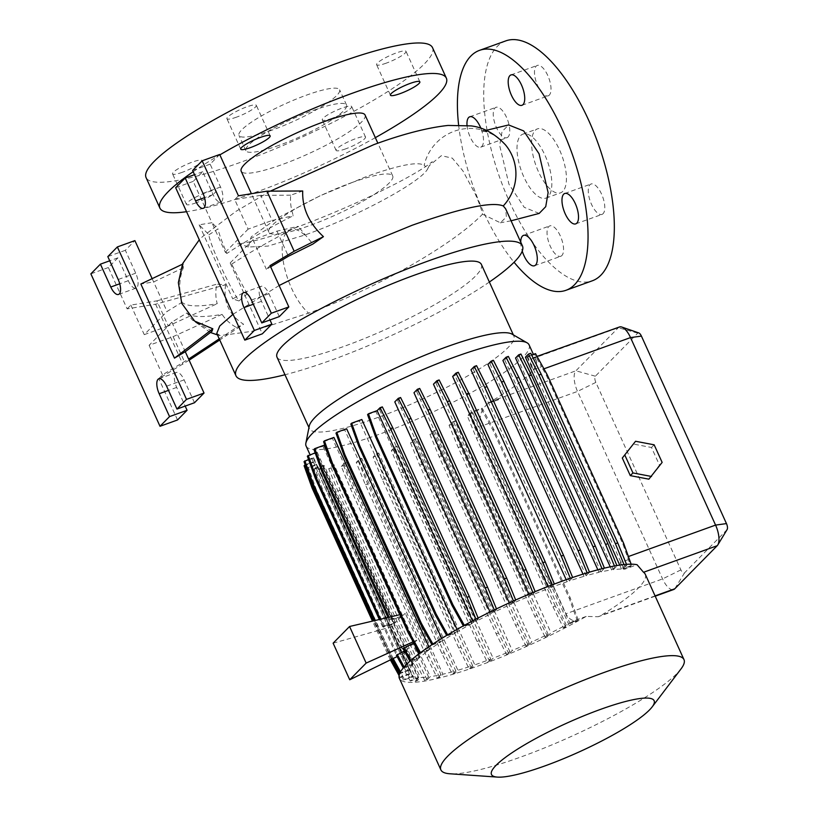 <?xml version="1.0" encoding="UTF-8"?>
<svg xmlns="http://www.w3.org/2000/svg" width="818" height="818" viewBox="0 0 818 818"><rect width="100%" height="100%" fill="white"/><g stroke="black" fill="none" stroke-linecap="round" stroke-linejoin="round"><path stroke-width="0.61" stroke-dasharray="4.09 3.07" d="M539.164 213.426L524.215 207.312L508.98 184.306L499.686 145.563L502.047 131.565L508.653 124.95M216.76 333.407L220.195 335.605L251.617 331.392L308.621 313.151C374.511 289.644 453.469 244.551 482.497 214.193C481.567 209.5 479.113 202.67 475.135 193.723L462.896 170.86L452.323 158.15L441.362 155.676L429.378 165.584L427.978 168.181L424.164 165.369A46.759 45.982 140.3 0 1 458.796 129.847A46.759 45.982 140.3 0 1 505.463 144.858C497.508 136.678 490.33 132.199 483.919 131.422L480.575 130.992L486.199 130.348M562.845 191.34A34.008 13.886 70.2 0 1 560.555 192.843A34.008 13.886 70.2 0 1 537.129 168.631A34.008 13.886 70.2 0 1 535.187 130.369A34.008 13.886 70.2 0 1 537.487 128.866A34.008 13.886 70.2 0 1 560.903 153.078A34.008 13.886 70.2 0 1 562.845 191.34M548.244 196.606A34.008 13.886 70.2 0 1 545.954 198.109A34.008 13.886 70.2 0 1 522.538 173.897A34.008 13.886 70.2 0 1 520.585 135.635A34.008 13.886 70.2 0 1 522.886 134.132A34.008 13.886 70.2 0 1 546.301 158.344A34.008 13.886 70.2 0 1 548.244 196.606M236.586 117.127A16.155 2.832 -24.4 0 1 226.913 118.682A16.155 2.832 -24.4 0 1 246.658 106.902A16.155 2.832 -24.4 0 1 256.331 105.338A16.155 2.832 -24.4 0 1 236.586 117.127M182.24 172.322A16.155 2.832 -24.4 0 1 172.567 173.886A16.155 2.832 -24.4 0 1 192.312 162.097A16.155 2.832 -24.4 0 1 201.985 160.543A16.155 2.832 -24.4 0 1 182.24 172.322M196.075 202.813A16.155 2.832 -24.4 0 1 186.392 204.367A16.155 2.832 -24.4 0 1 206.136 192.588A16.155 2.832 -24.4 0 1 215.819 191.023A16.155 2.832 -24.4 0 1 196.075 202.813M331.934 118.344A16.155 2.832 -24.4 0 1 322.261 119.898A16.155 2.832 -24.4 0 1 342.006 108.109A16.155 2.832 -24.4 0 1 351.679 106.555A16.155 2.832 -24.4 0 1 331.934 118.344M345.769 148.825A16.155 2.832 -24.4 0 1 336.096 150.389A16.155 2.832 -24.4 0 1 355.84 138.6A16.155 2.832 -24.4 0 1 365.513 137.035A16.155 2.832 -24.4 0 1 345.769 148.825M386.28 63.139A16.155 2.832 -24.4 0 1 376.607 64.704A16.155 2.832 -24.4 0 1 396.352 52.914A16.155 2.832 -24.4 0 1 406.025 51.36A16.155 2.832 -24.4 0 1 386.28 63.139M549.307 95.113A16.155 6.595 70.2 0 1 548.224 95.829A16.155 6.595 70.2 0 1 537.099 84.326A16.155 6.595 70.2 0 1 536.168 66.156A16.155 6.595 70.2 0 1 537.262 65.44A16.155 6.595 70.2 0 1 548.387 76.943A16.155 6.595 70.2 0 1 549.307 95.113M508.08 136.984A16.155 6.595 70.2 0 1 506.996 137.7A16.155 6.595 70.2 0 1 495.872 126.197A16.155 6.595 70.2 0 1 494.941 108.027A16.155 6.595 70.2 0 1 496.035 107.311A16.155 6.595 70.2 0 1 507.16 118.814A16.155 6.595 70.2 0 1 508.08 136.984M467.027 125.358A16.155 6.595 -109.8 0 0 472.334 141.105A16.155 6.595 -109.8 0 0 480.708 147.179A16.155 6.595 -109.8 0 0 481.802 146.463A16.155 6.595 -109.8 0 0 480.882 128.293M561.864 255.553A16.155 6.595 70.2 0 1 560.78 256.269A16.155 6.595 70.2 0 1 549.655 244.766A16.155 6.595 70.2 0 1 548.735 226.596A16.155 6.595 70.2 0 1 549.819 225.88A16.155 6.595 70.2 0 1 560.943 237.384A16.155 6.595 70.2 0 1 561.864 255.553M520.739 242.138A16.155 6.595 -109.8 0 0 522.242 251.085M603.091 213.682A16.155 6.595 70.2 0 1 602.007 214.398A16.155 6.595 70.2 0 1 590.882 202.895A16.155 6.595 70.2 0 1 589.952 184.725A16.155 6.595 70.2 0 1 591.046 184.009A16.155 6.595 70.2 0 1 602.171 195.512A16.155 6.595 70.2 0 1 603.091 213.682M505.759 40.9A127.516 52.066 -109.8 0 0 497.16 46.524A127.516 52.066 -109.8 0 0 504.45 190.011A127.516 52.066 -109.8 0 0 592.283 280.809M247.414 293.744C242.711 286.055 237.486 276.177 231.729 264.112L230.185 262.946L243.59 292.496L247.414 293.744L238.979 300.952C228.651 285.635 209.009 242.302 208.958 234.776L199.152 224.807L211.934 222.731L193.191 181.392L202.731 171.698L213.099 194.572A11.902 4.857 -109.8 0 0 220.85 201.995A11.902 4.857 -109.8 0 0 221.647 201.473A11.902 4.857 -109.8 0 0 220.523 187.036L210.144 164.162L219.684 154.479M181.749 303.314L178.6 282.956L183.334 263.805L183.304 267.823C179.04 278.754 178.631 290.237 182.066 302.271A180.696 31.687 155.6 0 0 217.21 303.693C215.492 297.241 215.359 290.738 216.831 284.173L225.656 284.746L155.614 304.224L127.138 308.867L108.385 267.527L117.925 257.844L128.293 280.707A11.902 4.857 -109.8 0 0 136.044 288.13A11.902 4.857 -109.8 0 0 136.851 287.609A11.902 4.857 -109.8 0 0 135.716 273.171L125.348 250.298L134.888 240.615M512.037 334.133A112.219 19.683 -24.4 0 1 513.847 336.004A112.219 19.683 -24.4 0 1 376.679 417.896A112.219 19.683 -24.4 0 1 309.47 428.724A112.219 19.683 -24.4 0 1 309.245 426.127M481.383 264.429A112.219 19.683 -24.4 0 1 344.204 346.321A112.219 19.683 -24.4 0 1 276.995 357.149M529.082 344.859A122.424 21.473 -24.4 0 1 379.429 434.205A122.424 21.473 -24.4 0 1 306.096 446.014M681.036 668.879A133.467 23.405 -24.4 0 1 520.831 757.008A133.467 23.405 -24.4 0 1 449.798 773.767M645.259 574.246A133.467 23.405 -24.4 0 1 601.128 615.351L598.265 616.721L586.189 616.424A133.467 23.405 -24.4 0 1 479.338 665.545A133.467 23.405 -24.4 0 1 399.399 678.419M489.368 282.026A157.271 27.577 -24.4 0 1 330.165 360.585A157.271 27.577 -24.4 0 1 284.981 374.746M482.497 214.193L500.381 222.782L506.393 216.934L505.606 208.754M351.985 182.547A68.006 11.922 -24.4 0 1 392.722 175.982A68.006 11.922 -24.4 0 1 309.582 225.615A68.006 11.922 -24.4 0 1 268.846 232.179A68.006 11.922 -24.4 0 1 351.985 182.547M427.978 168.181C423.284 180.87 357.885 216.32 304.828 235.032L267.967 246.095L248.345 247.016L251.208 236.862L277.466 218.099L319.95 195.86L367.037 176.32C399.307 164.95 418.356 161.299 424.164 165.369M365.063 115.011A68.006 11.922 -24.4 0 1 281.924 164.643A68.006 11.922 -24.4 0 1 241.187 171.197M375.329 137.659A157.271 27.577 -24.4 0 1 254.101 192.905A157.271 27.577 -24.4 0 1 186.545 211.688M432.517 47.648A157.271 27.577 -24.4 0 1 240.267 162.414A157.271 27.577 -24.4 0 1 146.074 177.588M272.067 130.113A55.256 9.693 -24.4 0 1 238.979 135.451A55.256 9.693 -24.4 0 1 306.525 95.123A55.256 9.693 -24.4 0 1 339.613 89.796A55.256 9.693 -24.4 0 1 272.067 130.113M278.989 145.359A55.256 9.693 -24.4 0 1 245.891 150.686A55.256 9.693 -24.4 0 1 313.437 110.369A55.256 9.693 -24.4 0 1 346.535 105.031A55.256 9.693 -24.4 0 1 278.989 145.359M279.132 285.513L233.069 314.245M225.656 284.746C223.028 301.76 228.999 314.93 243.58 324.245L219.735 339.981M186.913 312.946A180.696 31.687 155.6 0 0 222.056 314.357L173.109 336.658L149.091 345.319L171.882 322.169L186.913 312.946L192.373 320.073L212.056 331.208M219.224 338.867L236.474 327.476C230.584 324.286 225.768 319.91 222.056 314.357M236.474 327.476L243.58 324.245M231.729 264.112A180.696 31.687 -24.4 0 1 298.141 226.33L312.895 244.04M208.958 234.776L217.987 228.876C219.019 233.815 221.985 242.005 226.893 253.437A180.696 31.687 -24.4 0 1 293.304 215.666C290.85 208.355 290.001 201.535 290.738 195.185L302.721 190.993M490.749 659.104L487.497 662.406L477.037 641.465L400.534 472.794L391.382 450.514L394.634 447.211L490.749 659.104A122.424 21.473 -24.4 0 1 482.784 662.048A122.424 21.473 -24.4 0 1 474.788 664.86L471.516 668.183L469.225 669.012L458.765 648.071L382.251 479.399L373.1 457.119L376.454 453.724A122.424 21.473 155.6 0 0 378.673 452.967L474.788 664.86M458.274 372.272L455.023 375.574L551.138 587.467A122.424 21.473 -24.4 0 1 559.103 584.522A122.424 21.473 -24.4 0 1 567.099 581.71L570.371 578.387L572.641 577.498M566.199 579.727L567.099 581.71M476.546 365.666L473.203 369.071A122.424 21.473 155.6 0 0 470.984 369.828M473.203 369.071L569.318 580.964A122.424 21.473 -24.4 0 1 584.011 576.322L587.242 573.04L589.502 572.14M583.009 574.113L584.011 576.322M493.418 360.329L489.962 363.836A122.424 21.473 155.6 0 0 487.896 364.429M489.962 363.836L586.087 575.719A122.424 21.473 -24.4 0 1 599.011 572.344L602.181 569.124L604.41 568.142M597.856 569.798L599.011 572.344M508.356 356.413L504.798 360.032A122.424 21.473 155.6 0 0 502.896 360.462M504.798 360.032L600.913 571.915A122.424 21.473 -24.4 0 1 611.639 569.911L616.895 565.555M610.238 566.823L611.639 569.911M520.923 354.03L517.232 357.783A122.424 21.473 155.6 0 0 515.524 358.018M517.232 357.783L613.347 569.676A122.424 21.473 -24.4 0 1 621.527 569.062L624.563 565.984L626.854 565.156L626.516 564.338M619.737 565.105L621.527 569.062M527.109 357.2L532.845 369.848L541.465 366.74L534.665 354.47L527.109 357.2A122.424 21.473 155.6 0 0 525.412 357.18M487.835 403.284L498.193 399.93L487.835 403.284A122.424 21.473 155.6 0 0 490.279 401.863L491.045 401.403A122.424 21.473 155.6 0 0 536.322 360.82A122.424 21.473 155.6 0 0 533.438 358.335L533.326 358.294A122.424 21.473 155.6 0 0 532.559 358.018L532.651 358.284C530.862 358.826 530.913 362.681 532.845 369.848M586.189 616.424L573.868 620.862C570.371 619.655 567.723 617.293 565.944 613.776L480.892 426.28C478.663 416.976 481.025 409.419 487.988 403.611M573.868 620.862A122.424 21.473 -24.4 0 1 569.839 623.06L578.193 620.044L577.365 620.893L569.369 598.623L492.855 429.961L481.25 409L472.507 412.149L568.622 624.042L565.739 626.966L563.449 627.795L552.988 606.854L476.475 438.182L467.334 415.902L470.074 413.121A122.424 21.473 155.6 0 0 473.724 411.168L569.839 623.06M470.074 413.121L566.199 625.003A122.424 21.473 -24.4 0 1 550.984 632.795L547.487 636.343L545.197 637.171L534.737 616.22L458.233 447.558L449.082 425.278L451.996 422.323A122.424 21.473 155.6 0 0 454.859 420.912L550.984 632.795M451.996 422.323L548.111 634.216A122.424 21.473 -24.4 0 1 531.792 641.936L528.367 645.412L526.076 646.24L515.616 625.3L439.102 456.628L429.951 434.348L432.998 431.27A122.424 21.473 155.6 0 0 435.677 430.043L531.792 641.936M432.998 431.27L529.113 643.153A122.424 21.473 -24.4 0 1 512.303 650.484L508.939 653.909L506.649 654.737L496.189 633.797L419.675 465.125L410.524 442.855L413.673 439.655A122.424 21.473 155.6 0 0 416.188 438.601L512.303 650.484M413.673 439.655L509.798 651.537A122.424 21.473 -24.4 0 1 493.111 658.204L489.798 661.578L487.497 662.406M394.634 447.211A122.424 21.473 155.6 0 0 396.996 446.311L493.111 658.204M628.367 559.614L620.249 562.539L623.224 569.093L630.79 566.363L622.876 544.021L546.363 375.35L541.465 366.74M648.879 479.164L659.482 465.094L651.496 447.497L632.907 443.959M376.454 453.724L472.569 665.607A122.424 21.473 -24.4 0 1 457.875 670.249L454.644 673.521L452.354 674.349L441.894 653.408L365.38 484.737L356.239 462.467L359.685 458.959A122.424 21.473 155.6 0 0 361.76 458.356L457.875 670.249M359.685 458.959L455.81 670.842A122.424 21.473 -24.4 0 1 442.875 674.216L439.706 677.447L437.415 678.265L426.955 657.324L350.441 488.663L341.3 466.383L344.859 462.763A122.424 21.473 155.6 0 0 346.76 462.334L442.875 674.216M344.859 462.763L440.974 674.656A122.424 21.473 -24.4 0 1 430.248 676.66L427.139 679.819L424.849 680.648L414.389 659.707L337.875 491.035L328.734 468.755L332.425 465.013A122.424 21.473 155.6 0 0 334.133 464.777L430.248 676.66M332.425 465.013L428.54 676.895A122.424 21.473 -24.4 0 1 420.36 677.509L417.323 680.586L415.033 681.414L404.573 660.474L328.059 491.802L318.918 469.522L322.087 466.301L418.202 678.194L410.268 681.046L411.106 680.208L399.491 659.247L322.977 490.585L314.981 468.315L322.548 465.595A122.424 21.473 155.6 0 0 324.245 465.616L420.36 677.509M322.548 465.595L418.663 677.478A122.424 21.473 -24.4 0 1 413.213 676.66L403.601 680.126L404.44 679.288L392.824 658.326L316.31 489.655L308.314 467.395L316.331 464.501A122.424 21.473 155.6 0 0 317.098 464.777L413.213 676.66M316.331 464.501L412.456 676.394A122.424 21.473 -24.4 0 1 409.624 674.196L400.196 677.601L401.024 676.752L399.511 674.022M305.155 464.777L313.284 461.843A122.424 21.473 155.6 0 0 313.335 461.966A122.424 21.473 155.6 0 0 313.509 462.313L409.624 674.196M313.284 461.843L409.399 673.735A122.424 21.473 -24.4 0 1 409.44 670.187L400.155 673.531L400.984 672.693L400.523 671.864M308.539 459.481L313.539 457.671A122.424 21.473 155.6 0 0 313.314 458.295L409.44 670.187M313.539 457.671L409.654 669.564A122.424 21.473 -24.4 0 1 412.62 664.768L403.468 668.061L404.153 666.956M315.135 452.824L317.139 452.098A122.424 21.473 155.6 0 0 316.505 452.875L394.123 623.981L392.415 626.527L404.429 653.02L406.219 650.668L412.62 664.768M317.139 452.098L394.746 623.193L400.564 617.304L322.957 446.209A122.424 21.473 155.6 0 1 323.989 445.289M328.182 454.542L401.607 616.404L405.339 613.398L399.93 614.666M413.704 643.081L417.354 639.891L405.339 613.398M418.673 654.022L420.104 657.181A122.424 21.473 -24.4 0 1 428.581 650.382L419.695 653.592L420.472 652.662M333.908 437.436A122.424 21.473 155.6 0 0 332.466 438.499L428.581 650.382M428.857 646.731L430.033 649.318A122.424 21.473 -24.4 0 1 440.851 641.874L432.108 645.024L432.865 644.052M346.638 428.755A122.424 21.473 155.6 0 0 344.736 429.982L440.851 641.874M441.74 638.408L442.753 640.647A122.424 21.473 -24.4 0 1 455.493 632.825L446.925 635.913L447.63 634.84M361.822 419.511A122.424 21.473 155.6 0 0 359.378 420.933L455.493 632.825M457.027 629.39L457.937 631.394A122.424 21.473 -24.4 0 1 472.047 623.51L463.694 626.527L464.327 625.33M382.323 406.883L379.572 409.675A122.424 21.473 155.6 0 0 375.932 411.628L472.047 623.51M379.572 409.675L475.698 621.568A122.424 21.473 -24.4 0 1 490.912 613.766L494.399 610.228L496.69 609.4L496.475 608.878M490.094 611.976L490.912 613.766M400.575 397.517L397.66 400.472A122.424 21.473 155.6 0 0 394.787 401.883M397.66 400.472L493.775 612.355A122.424 21.473 -24.4 0 1 510.095 604.635L515.677 599.993M509.297 602.866L510.095 604.635M419.695 388.438L416.659 391.525A122.424 21.473 155.6 0 0 413.98 392.742M416.659 391.525L512.774 603.418A122.424 21.473 -24.4 0 1 529.583 596.077L532.947 592.661L535.156 591.629M528.776 594.297L529.583 596.077M439.123 379.941L435.974 383.141A122.424 21.473 155.6 0 0 433.468 384.194M435.974 383.141L532.089 595.034A122.424 21.473 -24.4 0 1 548.776 588.367L552.089 584.993L554.338 584.052M547.927 586.506L548.776 588.367M455.023 375.574A122.424 21.473 155.6 0 0 452.651 376.474M430.033 649.318L420.524 652.744M420.104 657.181L410.82 660.402M419.072 658.091L412.681 644.011L406.863 649.911L413.254 663.991A122.424 21.473 -24.4 0 1 419.072 658.091L410.043 661.353L410.881 660.504M413.254 663.991L404.296 667.222M409.654 669.564L400.984 672.693M409.399 673.735L401.024 676.752M412.456 676.394L404.44 679.288M418.663 677.478L411.106 680.208M418.202 678.194L415.033 681.414M428.54 676.895L424.849 680.648M440.974 674.656L437.415 678.265M455.81 670.842L452.354 674.349M472.569 665.607L469.225 669.012M509.798 651.537L506.649 654.737M529.113 643.153L526.076 646.24M548.111 634.216L545.197 637.171M566.199 625.003L563.449 627.795M568.622 624.042L577.365 620.893M623.224 569.093A122.424 21.473 -24.4 0 1 624.747 569.185L637.079 564.737M626.854 565.156L623.684 568.377L631.619 565.514L630.79 566.363M613.347 569.676L617.038 565.923M600.913 571.915L604.471 568.295M586.087 575.719L589.533 572.222M569.318 580.964L572.661 577.559M551.138 587.467L554.389 584.164M532.089 595.034L535.238 591.833M512.774 603.418L515.81 600.33M493.775 612.355L496.69 609.4M475.698 621.568L478.438 618.776L478.121 618.009M464.522 625.678L473.264 622.529L476.148 619.604L478.438 618.776M457.937 631.394L447.753 635.065M442.753 640.647L432.937 644.185M490.279 401.883L498.857 398.785L498.193 399.93M619.461 326.985A17.004 6.943 -109.8 0 0 618.316 327.732L575.913 370.799A17.004 6.943 -109.8 0 0 577.528 391.423L662.58 578.929A17.004 6.943 -109.8 0 0 673.643 589.533M533.326 358.294L541.342 355.401L533.316 358.284M542.303 354.808L541.342 355.401M620.249 562.539L624.747 569.185M193.181 171.708A157.271 27.577 -24.4 0 1 219.868 154.878M727.13 529.543A5.092 2.086 70.2 0 1 726.957 529.778L684.554 572.845A5.092 2.086 70.2 0 1 680.893 569.89L595.841 382.395A5.092 2.086 70.2 0 1 595.351 376.208L637.754 333.141A5.092 2.086 70.2 0 1 638.797 332.936M189.132 360.186L158.784 378.632L162.496 374.869L188.621 359.061M155.614 304.224L182.874 364.317M173.109 336.658L184.5 361.781M127.138 308.867L130.849 305.094L156.862 300.86L168.263 325.983L217.21 303.693M156.862 300.86L216.831 284.173M182.394 264.255L183.334 263.805M183.304 267.823L153.641 281.944L140.849 284.03M152.138 278.652L167.036 311.494L182.066 302.271M171.882 322.169L185.287 351.72M130.849 305.094L144.254 334.644L167.036 311.494M144.254 334.644L168.263 325.983M149.091 345.319L162.496 374.869M194.49 402.742L184.122 379.879A11.902 4.857 -109.8 0 0 176.371 372.446A11.902 4.857 -109.8 0 0 176.698 387.415L185.175 406.096M177.537 419.971L158.784 378.632M125.348 250.298L107.823 256.617M108.385 267.527L90.87 273.846M117.925 257.844L109.724 260.799M290.738 195.185L260.748 195.338L272.149 220.471L293.304 215.666M230.185 262.946L252.977 239.797L276.985 231.136L298.141 226.33M276.985 231.136L288.386 256.269M270.083 265.574L266.382 269.347L270.646 266.811M260.748 195.338L234.725 199.582L248.13 229.132L272.149 220.471M238.437 195.809L234.725 199.582M226.893 253.437L225.339 252.281L211.934 222.731L217.987 228.876M238.979 300.952L232.772 298.928L243.59 292.496L262.333 333.826M199.152 224.807L232.772 298.928M279.296 316.607L268.928 293.734A11.902 4.857 -109.8 0 0 261.177 286.31A11.902 4.857 -109.8 0 0 261.504 301.28L269.981 319.961M252.977 239.797L266.382 269.347M225.339 252.281L248.13 229.132M193.191 181.392L175.666 187.711M202.731 171.698L194.52 174.663M210.144 164.162L192.629 170.481M458.612 124.929A127.516 52.066 -109.8 0 0 514.072 262.251M624.563 565.984L623.981 564.563M623.623 543.254L622.876 544.021M547.119 374.583L546.363 375.35M535.504 353.632L534.665 354.47M623.684 568.377L527.569 356.495L530.739 353.264M531.618 355.032L527.569 356.495M631.619 565.514L631.138 564.175M528.367 645.412L517.906 624.471L441.393 455.8L432.252 433.53L435.677 430.043M517.906 624.471L515.616 625.3M441.393 455.8L439.102 456.628M432.252 433.53L429.951 434.348M454.644 673.521L444.184 652.58L367.681 483.919L358.529 461.638L361.76 458.356M444.184 652.58L441.894 653.408M367.681 483.919L365.38 484.737M358.529 461.638L356.239 462.467M417.323 680.586L406.863 659.645L330.349 490.974L321.208 468.694L324.245 465.616M410.268 681.046L398.652 660.095L399.491 659.247M398.652 660.095L322.149 491.424L322.977 490.585M322.149 491.424L314.153 469.164L314.981 468.315M321.208 468.694L318.918 469.522M314.153 469.164L322.087 466.301M406.863 659.645L404.573 660.474M330.349 490.974L328.059 491.802M413.151 641.793L417.354 639.891M333.13 643.183L392.415 626.527M404.429 653.02L397.119 656.598M307.353 456.178L316.505 452.875M380.431 619.246L383.54 626.087L382.701 626.936L394.123 623.981M382.701 626.936L379.337 619.502M406.219 650.668L396.393 655.3M383.54 626.087L394.746 623.193M406.863 649.911L404.368 651.087M313.928 449.46L322.957 446.209M389.133 617.201L390.114 619.369L389.286 620.218L400.564 617.304M389.286 620.218L388.039 617.467M412.681 644.011L402.977 648.592M390.114 619.369L401.607 616.404M350.81 424.021L359.378 420.933M508.939 653.909L498.479 632.968L421.965 464.297L412.824 442.027L416.188 438.601M498.479 632.968L496.189 633.797M421.965 464.297L419.675 465.125M412.824 442.027L410.524 442.855M439.706 677.447L429.245 656.496L352.732 487.835L343.591 465.554L346.76 462.334M429.245 656.496L426.955 657.324M352.732 487.835L350.441 488.663M343.591 465.554L341.3 466.383M537.037 356.403L532.559 358.018M542.17 354.552L541.332 355.401M403.601 680.126L391.986 659.175L315.482 490.503L307.486 468.244L317.098 464.777M391.986 659.175L392.824 658.326M315.482 490.503L316.31 489.655M307.486 468.244L308.314 467.395M498.857 398.785L490.279 401.863M498.847 398.765L498.009 399.613M367.579 414.634L375.932 411.628M463.694 626.527L463.336 625.872M473.264 622.529L472.538 620.923M578.193 620.044L570.207 597.784L493.694 429.113L482.078 408.151L473.724 411.168M565.739 626.966L555.279 606.026L552.988 606.854M555.279 606.026L478.765 437.354L476.475 438.182M478.765 437.354L469.624 415.084L467.334 415.902M482.078 408.151L481.25 409M469.624 415.084L472.507 412.149M570.207 597.784L569.369 598.623M493.694 429.113L492.855 429.961M489.798 661.578L479.338 640.637L402.824 471.966L393.673 449.685L396.996 446.311M479.338 640.637L477.037 641.465M402.824 471.966L400.534 472.794M393.673 449.685L391.382 450.514M427.139 679.819L416.679 658.879L340.165 490.207L331.024 467.937L334.133 464.777M416.679 658.879L414.389 659.707M340.165 490.207L337.875 491.035M331.024 467.937L328.734 468.755M304.081 465.708L313.509 462.313M400.196 677.601L399.092 675.607M390.38 659.891L372.466 621.118M391.403 659.39L373.57 620.862M388.581 656.639L389.419 655.801M323.58 441.7L332.466 438.499M614.747 566.751L614.441 565.995M547.487 636.343L537.027 615.402L460.524 446.73L451.372 424.45L454.859 420.912M537.027 615.402L534.737 616.22M460.524 446.73L458.233 447.558M451.372 424.45L449.082 425.278M471.516 668.183L461.055 647.242L384.542 478.571L375.401 456.291L378.673 452.967M461.055 647.242L458.765 648.071M384.542 478.571L382.251 479.399M375.401 456.291L373.1 457.119M304.03 461.649L313.314 458.295M392.119 659.042L374.092 620.739M393.141 658.541L375.196 620.473M388.54 652.58L389.368 651.731M335.993 433.141L344.736 429.982M662.14 462.405L659.482 465.094M654.155 444.808L651.496 447.497M220.523 187.036L202.997 193.355M135.716 273.171L118.201 279.49M304.695 235.073A46.759 19.008 -109.9 0 0 304.04 234.48A46.759 19.008 -109.9 0 0 301.822 232.69A46.759 19.008 -109.9 0 0 299.449 231.136A46.759 19.008 -109.9 0 0 297.302 230.093A46.759 19.008 -109.9 0 0 295.053 229.398A46.759 19.008 -109.9 0 0 293.161 229.183A46.759 19.008 -109.9 0 0 291.157 229.377A46.759 19.008 -109.9 0 0 290.237 229.653A46.759 19.008 -109.9 0 0 289.46 229.981A46.759 19.008 -109.9 0 0 291.617 288.406A46.759 19.008 -109.9 0 0 308.621 313.141M628.388 556.537L627.478 556.864M543.919 368.826L542.937 369.174M595.351 376.208L575.913 370.799L491.045 401.403M595.841 382.395L577.528 391.423L480.892 426.28M637.754 333.141L618.316 327.732L533.438 358.335M248.345 247.016C241.095 244.377 237.373 243.335 237.189 243.907C238.621 244.551 263.785 239.664 290.042 229.725L290.237 229.653C318.212 219.51 346.106 207.854 373.908 194.664L397.272 182.976C410.922 175.737 421.035 169.827 427.609 165.246L432.344 161.657L429.378 165.584M680.893 569.89L662.58 578.929L565.944 613.776M655.075 595.893L601.128 615.351M726.957 529.778L717.192 545.718M684.554 572.845L674.789 588.786M128.293 280.707L119.745 283.785M184.122 379.879L166.606 386.188M176.698 387.415L168.498 390.37M213.099 194.572L204.551 197.649M268.928 293.734L251.402 300.053M261.504 301.28L253.304 304.235M545.954 198.109L560.555 192.843M240.737 149.173L226.913 118.682M186.392 204.367L172.567 173.886M336.096 150.389L322.261 119.898M390.431 95.185L376.607 64.704M521.935 105.307L548.224 95.829M480.708 147.179L506.996 137.7M534.502 265.748L560.78 256.269M575.719 223.876L602.007 214.398M513.847 336.004L513.346 334.889M392.722 175.982L377.855 143.211M245.891 150.686L238.979 135.451M270.298 191.156L235.901 211.402L202.619 236.545L199.285 239.786M220.195 335.605L217.435 334.91M210.42 332.466L192.373 320.073M536.322 360.82L533.397 354.388M313.335 461.966L310.022 454.665M511.066 220.799L500.381 222.782M346.535 105.031L339.613 89.796M268.846 232.179L251.392 193.702M309.47 428.724L308.959 427.599M655.208 596.189L598.265 616.721M136.044 288.13L118.528 294.449M176.371 372.446L158.856 378.765M220.85 201.995L203.324 208.314M261.177 286.31L243.662 292.629M564.768 193.488L591.046 184.009M523.54 235.359L549.819 225.88M469.757 116.79L496.035 107.311M510.984 74.919L537.262 65.44M419.859 81.841L406.025 51.36M365.513 137.035L351.679 106.555M215.819 191.023L201.985 160.543M270.155 135.829L256.331 105.338M522.886 134.132L537.487 128.866"/><path stroke-width="1.23" d="M486.199 130.348L508.653 124.95L523.663 130.911L539.052 153.764L548.121 192.608L545.729 206.668L539.164 213.426L511.066 220.799M250.41 147.618A16.155 2.832 -24.4 0 1 240.737 149.173A16.155 2.832 -24.4 0 1 260.482 137.383A16.155 2.832 -24.4 0 1 270.155 135.829A16.155 2.832 -24.4 0 1 250.41 147.618M400.114 93.63A16.155 2.832 -24.4 0 1 390.431 95.185A16.155 2.832 -24.4 0 1 410.186 83.405A16.155 2.832 -24.4 0 1 419.859 81.841A16.155 2.832 -24.4 0 1 400.114 93.63M509.89 75.634A16.155 6.595 -109.8 0 0 510.81 93.804A16.155 6.595 -109.8 0 0 521.935 105.307A16.155 6.595 -109.8 0 0 523.029 104.592A16.155 6.595 -109.8 0 0 522.109 86.422A16.155 6.595 -109.8 0 0 510.984 74.919A16.155 6.595 -109.8 0 0 509.89 75.634M480.882 128.293A16.155 6.595 -109.8 0 0 469.757 116.79A16.155 6.595 -109.8 0 0 468.663 117.506A16.155 6.595 -109.8 0 0 467.027 125.358M522.242 251.085A16.155 6.595 -109.8 0 0 534.502 265.748A16.155 6.595 -109.8 0 0 535.585 265.032A16.155 6.595 -109.8 0 0 534.665 246.862A16.155 6.595 -109.8 0 0 523.54 235.359A16.155 6.595 -109.8 0 0 522.446 236.075A16.155 6.595 -109.8 0 0 520.739 242.138M563.674 194.193A16.155 6.595 -109.8 0 0 564.594 212.373A16.155 6.595 -109.8 0 0 575.719 223.876A16.155 6.595 -109.8 0 0 576.813 223.161A16.155 6.595 -109.8 0 0 575.892 204.991A16.155 6.595 -109.8 0 0 564.768 193.488A16.155 6.595 -109.8 0 0 563.674 194.193M514.072 262.251A127.516 52.066 -109.8 0 0 565.995 290.288L592.283 280.809A127.516 52.066 -109.8 0 0 600.882 275.185A127.516 52.066 -109.8 0 0 593.592 131.698A127.516 52.066 -109.8 0 0 505.759 40.9L479.481 50.379A127.516 52.066 -109.8 0 0 470.882 56.002A127.516 52.066 -109.8 0 0 458.612 124.929M565.995 290.288A127.516 52.066 -109.8 0 0 574.604 284.664A127.516 52.066 -109.8 0 0 567.314 141.177A127.516 52.066 -109.8 0 0 479.481 50.379M204.132 207.792A11.902 4.857 -109.8 0 0 202.997 193.355L192.629 170.481L202.169 160.798L271.32 313.233L261.78 322.926L251.402 300.053A11.902 4.857 -109.8 0 0 243.662 292.629A11.902 4.857 -109.8 0 0 243.989 307.588L254.357 330.462L244.817 340.145L175.666 187.711L185.205 178.017L195.584 200.891A11.902 4.857 -109.8 0 0 203.324 208.314A11.902 4.857 -109.8 0 0 204.132 207.792M119.326 293.928A11.902 4.857 -109.8 0 0 118.201 279.49L107.823 256.617L117.363 246.934L186.514 399.368L176.974 409.061L166.606 386.188A11.902 4.857 -109.8 0 0 158.856 378.765A11.902 4.857 -109.8 0 0 159.183 393.734L169.551 416.597L160.011 426.29L90.87 273.846L100.409 264.163L110.778 287.026A11.902 4.857 -109.8 0 0 118.528 294.449A11.902 4.857 -109.8 0 0 119.326 293.928M310.022 454.665L306.096 446.014A122.424 21.473 -24.4 0 1 305.86 443.182L309.245 426.127A112.219 19.683 -24.4 0 1 446.638 346.832A112.219 19.683 -24.4 0 1 512.037 334.133L527.099 342.824A122.424 21.473 -24.4 0 1 529.082 344.859L533.397 354.388M308.959 427.599L276.995 357.149A112.219 19.683 -24.4 0 1 414.174 275.257A112.219 19.683 -24.4 0 1 481.383 264.429L513.346 334.889M305.86 443.182A122.424 21.473 -24.4 0 1 455.749 356.668A122.424 21.473 -24.4 0 1 527.099 342.824M600.637 709.339A89.295 15.654 -24.4 0 1 652.15 706.926A89.295 15.654 -24.4 0 1 544.972 765.883A89.295 15.654 -24.4 0 1 497.446 777.1A89.295 15.654 -24.4 0 1 513.847 751.527A89.295 15.654 -24.4 0 1 600.637 709.339M497.446 777.1L449.798 773.767A133.467 23.405 -24.4 0 1 440.882 769.881A133.467 23.405 -24.4 0 1 604.042 672.488A133.467 23.405 -24.4 0 1 683.981 659.615A133.467 23.405 -24.4 0 1 681.036 668.879L652.15 706.926M440.882 769.881L399.399 678.419A133.467 23.405 -24.4 0 1 562.549 581.025A133.467 23.405 -24.4 0 1 637.079 564.737L643.531 572.283A133.467 23.405 -24.4 0 1 645.259 574.246L683.981 659.615M284.981 374.746A157.271 27.577 -24.4 0 1 235.962 375.759A157.271 27.577 -24.4 0 1 428.213 260.993A157.271 27.577 -24.4 0 1 522.416 245.819A157.271 27.577 -24.4 0 1 489.368 282.026M522.416 245.819L505.606 208.754L503.254 205.942C492.078 201.361 461.669 207.813 412.027 225.308L343.468 253.376L279.132 285.513M251.392 193.702L241.187 171.197A68.006 11.922 -24.4 0 1 324.327 121.575A68.006 11.922 -24.4 0 1 365.063 115.011L377.855 143.211M219.868 154.878A157.271 27.577 -24.4 0 1 352.149 93.313A157.271 27.577 -24.4 0 1 446.352 78.139A157.271 27.577 -24.4 0 1 375.329 137.659M186.545 211.688A157.271 27.577 -24.4 0 1 159.899 208.079L146.074 177.588A157.271 27.577 -24.4 0 1 338.325 62.822A157.271 27.577 -24.4 0 1 432.517 47.648L446.352 78.139M233.069 314.245L219.745 325.983L216.76 333.407L235.962 375.759M212.813 328.775L212.056 331.208L185.287 351.72L174.469 358.141L212.813 328.775L194.643 321.106L181.749 303.314L178.355 282.629L182.659 263.611L199.285 239.786M323.437 236.658C308.959 223.171 302.057 207.956 302.721 190.993L266.913 191.167L294.173 251.259L323.437 236.658L312.895 244.04L288.386 256.269L270.646 266.811M570.33 578.285L561.23 556.107L484.716 387.446L474.256 366.495L470.984 369.828L566.199 579.727M587.16 572.845L578.091 550.77L501.587 382.098L491.127 361.157L487.896 364.429L583.009 574.113M602.017 568.725L593.04 546.843L516.526 378.182L506.066 357.241L502.896 360.462L597.856 569.798M614.441 565.995L605.606 544.471L529.093 375.799L518.632 354.859L515.524 358.018L610.238 566.823M623.981 564.563L615.422 543.704L538.909 375.033L528.448 354.092L525.412 357.18L619.737 565.105M655.208 596.189L673.643 589.533A17.004 6.943 -109.8 0 0 674.789 588.786L717.192 545.718A17.004 6.943 -109.8 0 0 717.805 544.921A17.004 6.943 -109.8 0 0 715.576 525.095L630.525 337.589A17.004 6.943 -109.8 0 0 621.792 327.047A17.004 6.943 -109.8 0 0 619.461 326.985L537.037 356.403M630.289 475.626L648.879 479.164L662.14 462.405L654.155 444.808L635.555 441.27L622.304 458.029L630.289 475.626L632.938 472.937L651.527 476.475M389.133 617.201L322.752 470.882L314.766 448.612L323.989 445.289L328.182 454.542M418.673 654.022L413.816 642.979M420.472 652.662L408.908 631.793L332.405 463.121L324.409 440.861L333.908 437.436L428.857 646.731M432.865 644.052L421.331 623.224L344.818 454.552L336.822 432.293L346.638 428.755L441.74 638.408M447.63 634.84L436.147 614.114L359.634 445.442L351.638 423.182L361.822 419.511L457.027 629.39M494.276 609.931L485.248 587.948L408.734 419.286L398.274 398.335L394.787 401.883L490.094 611.976M513.448 600.985L504.379 578.878L427.865 410.207L417.405 389.266L413.98 392.742L509.297 602.866M532.907 592.559L523.806 570.381L447.293 401.71L436.832 380.769L433.468 384.194L528.776 594.297M552.068 584.911L542.947 562.712L466.434 394.041L455.974 373.1L452.651 376.474L547.927 586.506M159.899 208.079A157.271 27.577 -24.4 0 1 193.181 171.708M621.792 327.047L638.797 332.936A5.092 2.086 70.2 0 1 641.414 336.096L726.466 523.592A5.092 2.086 70.2 0 1 727.13 529.543L717.805 544.921M219.735 339.981L189.132 360.186M188.621 359.061L219.224 338.867M174.469 358.141L140.849 284.03L182.394 264.255M117.363 246.934L134.888 240.615L152.138 278.652M185.287 351.72L204.04 393.049L186.514 399.368M204.04 393.049L194.49 402.742L176.974 409.061M185.175 406.096L187.077 410.278L177.537 419.971L160.011 426.29M187.077 410.278L169.551 416.597M109.724 260.799L100.409 264.163M261.78 322.926L279.296 316.607L288.836 306.914L270.083 265.574L294.173 251.259M202.169 160.798L219.684 154.479L238.437 195.809L266.913 191.167M269.981 319.961L271.873 324.143L262.333 333.826L244.817 340.145M194.52 174.663L185.205 178.017M288.836 306.914L271.32 313.233M271.873 324.143L254.357 330.462M496.475 608.878L487.538 587.12L411.035 418.458L400.575 397.517L398.274 398.335M485.248 587.948L487.538 587.12M408.734 419.286L411.035 418.458M572.641 577.498L563.52 555.279L487.007 386.617L476.546 365.666L474.256 366.495M561.23 556.107L563.52 555.279M484.716 387.446L487.007 386.617M631.138 564.175L623.623 543.254L547.119 374.583L535.504 353.632L531.618 355.032M626.516 564.338L617.713 542.876L541.199 374.215L530.739 353.264L528.448 354.092M615.422 543.704L617.713 542.876M538.909 375.033L541.199 374.215M399.93 614.666L349.562 626.496L366.157 663.081L413.151 641.793M397.119 656.598L349.726 679.768L366.157 663.081M349.562 626.496L333.13 643.183L349.726 679.768M379.337 619.502L315.339 478.438L307.353 456.178L315.135 452.824M403.366 667.877L396.393 655.3L404.368 651.087M380.431 619.246L316.177 477.6L308.181 455.329M404.153 666.956L397.231 654.451M388.039 617.467L321.924 471.72L313.928 449.46L314.766 448.612M409.951 661.169L402.977 648.592L413.704 643.081M410.82 660.402L403.806 647.744M315.339 478.438L316.177 477.6M321.924 471.72L322.752 470.882M446.659 635.422L435.309 614.952L358.805 446.291L350.81 424.021L351.638 423.182M435.309 614.952L436.147 614.114M358.805 446.291L359.634 445.442M515.677 599.993L506.669 578.05L430.156 409.378L419.695 388.438L417.405 389.266M504.379 578.878L506.669 578.05M427.865 410.207L430.156 409.378M589.502 572.14L580.381 549.941L503.878 381.27L493.418 360.329L491.127 361.157M578.091 550.77L580.381 549.941M501.587 382.098L503.878 381.27M463.336 625.872L452.078 605.565L375.564 436.904L367.579 414.634L368.407 413.796L377.149 410.636L472.538 620.923M478.121 618.009L469.297 596.496L392.783 427.824L382.323 406.883L380.033 407.712L377.149 410.636M464.327 625.33L452.906 604.727L376.403 436.055L368.407 413.796M452.078 605.565L452.906 604.727M375.564 436.904L376.403 436.055M475.953 619.124L466.996 597.324L469.297 596.496M466.996 597.324L390.493 428.652L392.783 427.824M390.493 428.652L380.033 407.712M535.156 591.629L526.097 569.553L449.583 400.881L439.123 379.941L436.832 380.769M523.806 570.381L526.097 569.553M447.293 401.71L449.583 400.881M604.41 568.142L595.33 546.015L518.816 377.354L508.356 356.413L506.066 357.241M593.04 546.843L595.33 546.015M516.526 378.182L518.816 377.354M399.092 675.607L390.38 659.891M372.466 621.118L312.067 487.978L304.081 465.708L305.155 464.777M373.57 620.862L312.905 487.129L304.909 464.869M399.511 674.022L391.403 659.39M312.067 487.978L312.905 487.129M419.562 653.347L408.08 632.631L331.566 463.97L323.58 441.7L324.409 440.861M408.08 632.631L408.908 631.793M331.566 463.97L332.405 463.121M554.338 584.052L545.238 561.884L468.734 393.223L458.274 372.272L455.974 373.1M542.947 562.712L545.238 561.884M466.434 394.041L468.734 393.223M616.895 565.555L607.897 543.643L531.383 374.971L520.923 354.03L518.632 354.859M605.606 544.471L607.897 543.643M529.093 375.799L531.383 374.971M399.9 673.081L392.119 659.042M374.092 620.739L312.026 483.908L304.03 461.649L308.539 459.481M375.196 620.473L312.854 483.07L304.869 460.8M400.523 671.864L393.141 658.541M312.026 483.908L312.854 483.07M431.914 644.676L420.493 624.073L343.989 455.401L335.993 433.141L336.822 432.293M420.493 624.073L421.331 623.224M343.989 455.401L344.818 454.552M635.555 441.27L622.304 458.029M624.952 455.34L632.938 472.937M270.298 191.156L373.775 144.663C402.589 134.111 427.344 127.7 448.049 125.44L471.045 125.9C483.418 127.291 494.89 133.61 505.463 144.858A46.759 45.982 140.3 0 1 511.853 155.072A46.759 45.982 140.3 0 1 503.254 205.942M726.466 523.592L715.576 525.095L628.388 556.537M641.414 336.096L630.525 337.589L543.919 368.826M717.192 545.718L643.531 572.283M674.789 588.786L655.075 595.893M119.745 283.785L110.778 287.026M168.498 390.37L159.183 393.734M204.551 197.649L195.584 200.891M253.304 304.235L243.989 307.588M217.435 334.91L210.42 332.466"/></g></svg>
